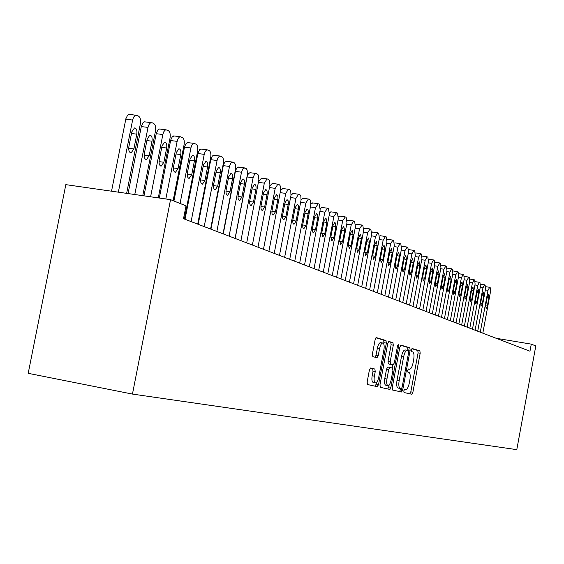 <?xml version="1.0" encoding="UTF-8"?>
<svg xmlns="http://www.w3.org/2000/svg" width="564" height="564" viewBox="0 0 564 564"><rect width="100%" height="100%" fill="white"/><g stroke="black" fill="none" stroke-linecap="round" stroke-linejoin="round"><path stroke-width="0.85" d="M403.789 390.88L404.021 392.537L411.769 394.229L412.89 392.22L420.18 353.24L419.877 350.857L412.242 348.538L411.459 349.927L411.678 351.619L412.679 351.915C414.004 352.761 414.336 355.32 413.687 359.592L413.074 362.871C412.143 367.058 410.937 369.187 409.443 369.251L408.428 368.983L407.624 370.386L407.85 372.064L408.858 372.325C410.197 373.114 410.536 375.645 409.88 379.924L409.267 383.203C408.336 387.412 407.116 389.569 405.608 389.682L404.599 389.449L403.789 390.88M401.864 389.794L401.723 391.973M370.661 367.996L369.385 370.132L367.143 382.004L367.524 384.535L377.309 386.678L378.557 384.556L386.354 343.102L385.987 340.557L376.357 337.632L375.116 339.732L372.416 354.044L372.811 356.617L376.992 357.745L378.24 355.637L379.565 348.608C380.39 344.957 381.483 343.095 382.85 343.032C384.133 343.723 384.479 346 383.901 349.849L378.754 377.196C377.901 380.968 376.773 382.864 375.363 382.871C374.136 382.145 373.805 379.903 374.376 376.16L375.243 371.57L374.863 369.039L370.661 367.996M373.312 382.498L373.156 382.47C371.923 381.736 371.591 379.501 372.162 375.758L373.03 371.168L372.649 368.637L374.863 369.039L370.344 368.066M170.547 199.649L132.455 394.081L28.2 373.326L65.826 184.647L170.547 199.649L186.021 205.846L183.511 218.698L529.977 351.217L531.274 344.132L496.158 338.28M531.274 344.132L535.8 345.943L516.793 449.649L132.455 394.081M392.248 387.609L392.593 390.034L401.547 391.994L402.71 389.95L410.148 350.23L409.824 347.805L400.997 345.119L399.841 347.142L392.248 387.609M389.689 389.393L380.326 387.341L379.974 384.867L387.75 343.518L388.949 341.46L392.939 342.672L393.298 345.182L390.175 361.771L390.535 364.252L393.143 364.943L394.342 362.892L397.557 345.746L398.374 344.322L398.628 346.063L390.894 387.306L389.689 389.393M401.166 391.909L401.575 389.738M409.873 393.82L410.811 391.839L418.093 352.874L417.79 350.498L411.924 348.714M390.105 387.165L390.105 389.209M407.906 350.491L407.701 347.438L400.609 345.288M399.629 391.571L400.764 388.61M401.307 388.709L402.118 387.278L408.66 352.352L408.435 350.653L407.307 350.314C405.805 350.406 404.585 352.542 403.655 356.744L399.143 380.792C398.487 385.085 398.833 387.637 400.172 388.455L400.221 388.469M407.173 350.3L405.178 349.948C403.669 350.032 402.449 352.176 401.519 356.37L403.655 356.744M398.092 388.074L398.05 388.06C396.696 387.249 396.351 384.69 397.007 380.404L401.519 356.37M377.788 384.415L377.781 386.46M388.547 341.622L392.939 342.672M391.021 364.57L388.363 363.872L388.004 361.39L391.12 344.801L390.767 342.299M392.868 364.894L392.276 368.038M389.089 385.015L388.737 386.911L390.894 387.306M386.939 379.008C386.382 382.674 386.685 384.859 387.863 385.564C389.209 385.543 390.302 383.689 391.127 380.002L392.896 370.569L392.551 368.109L389.935 367.432L388.723 369.505L386.939 379.008L384.768 378.613C384.204 382.279 384.514 384.465 385.691 385.17L385.839 385.191M389.893 367.425L387.764 367.044L386.551 369.117L388.723 369.505M384.768 378.613L386.551 369.117M387.743 388.97L388.737 386.911M382.85 343.032L380.637 342.644C379.269 342.715 378.169 344.569 377.351 348.221L379.565 348.608M375.13 357.245L376.026 355.249L377.351 348.221M383.858 344.287L383.788 340.177L375.941 337.801M375.328 386.248L376.724 382.23M480.274 332.21L488.022 290.34L489.679 287.302L490.179 287.548L490.525 291.539L482.819 333.183M487.303 296.904L485.738 305.364L486.09 308.557L487.345 306.076L488.91 297.644L488.551 294.436L487.303 296.904M475.099 330.229L482.939 287.901L484.624 284.841L485.132 285.088L485.498 289.128L477.701 331.223M482.213 294.535L480.627 303.094L481 306.322L482.276 303.82L483.856 295.296L483.482 292.053L482.213 294.535M469.805 328.206L477.743 285.412L479.456 282.317L479.978 282.578L480.352 286.667L472.463 329.221M477.01 292.124L475.41 300.767L475.79 304.045L477.095 301.514L478.688 292.899L478.3 289.614L477.01 292.124M464.391 326.133L472.428 282.867L474.176 279.744L474.705 280.005L475.099 284.15L467.112 327.176M471.694 289.649L470.073 298.398L470.468 301.712L471.793 299.16L473.407 290.446L473.006 287.118L471.694 289.649M458.863 324.018L466.992 280.266L468.769 277.114L469.319 277.375L469.727 281.57L461.641 325.083M466.252 287.125L464.609 295.966L465.025 299.329L466.372 296.749L468.007 287.943L467.584 284.566L466.252 287.125M453.202 321.854L461.43 277.601L463.248 274.421L463.805 274.689L464.228 278.94L456.043 322.939M458.786 273.744L463.016 274.386M460.689 284.545L459.025 293.484L459.463 296.89L460.83 294.288L462.487 285.377L462.043 281.958L460.689 284.545M447.407 319.633L455.74 274.872L457.594 271.665L458.165 271.94L458.602 276.24L450.319 320.747M457.453 271.622L453.033 270.953L457.355 271.622M455 281.901L453.315 290.946L453.766 294.394L455.155 291.764L456.833 282.754L456.375 279.293L455 281.901M441.478 317.37L449.924 272.081L451.806 268.845L452.391 269.127L452.85 273.484L444.46 318.512M451.665 268.802L447.259 268.154M449.17 279.194L447.464 288.345L447.936 291.835L449.353 289.184L451.052 280.068L450.573 276.557L449.17 279.194M435.408 315.043L443.96 269.225L445.884 265.954L446.484 266.243L446.956 270.664L438.461 316.214M443.205 276.423L441.478 285.687L441.964 289.226L443.41 286.54L445.13 277.319L444.636 273.766L443.205 276.423M429.19 312.667L437.854 266.3L439.814 263L440.428 263.296L440.928 267.773L432.32 313.866M437.1 273.589L435.352 282.959L435.859 286.547L437.326 283.84L439.067 274.506L438.552 270.903L437.1 273.589M422.824 310.235L431.608 263.303L433.603 259.969L434.231 260.272L434.752 264.812L426.024 311.462M430.847 270.685L429.07 280.167L429.599 283.805L431.093 281.069L432.863 271.622L432.32 267.971L430.847 270.685M416.302 307.74L425.2 260.237L427.237 256.867L427.886 257.177L428.421 261.781L419.581 308.994M422.126 256.141L422.499 256.162M424.431 267.71L422.633 277.305L423.183 280.992L424.713 278.228L426.504 268.668L425.94 264.967L424.431 267.71M409.612 305.18L418.629 257.092L420.716 253.687L421.379 254.004L421.935 258.672L412.975 306.463M415.478 252.975L415.929 252.975M417.861 264.657L416.042 274.372L416.613 278.115L418.171 275.324L419.983 265.644L419.397 261.886L417.861 264.657M402.752 302.558L411.903 253.863L414.025 250.423L414.702 250.754L415.287 255.485L406.207 303.876M408.667 249.739L409.189 249.711M411.128 261.534L409.281 271.369L409.88 275.161L411.466 272.341L413.299 262.542L412.693 258.728L411.128 261.534M395.724 299.865L404.994 250.557L407.166 247.081L407.864 247.42L408.47 252.221L399.263 301.218M401.674 246.419L402.273 246.362M404.219 258.326L402.351 268.288L402.971 272.137L404.585 269.282L406.447 259.362L405.812 255.492L404.219 258.326M388.511 297.108L397.909 247.159L400.13 243.655L400.842 244L401.476 248.872L392.142 298.497M394.504 243.028L395.188 242.929M397.134 255.034L395.237 265.122L395.886 269.028L397.528 266.145L399.418 256.098L398.755 252.171L397.134 255.034M381.102 294.274L390.64 243.676L392.911 240.13L393.644 240.49L394.299 245.432L384.831 295.698M387.137 239.552L387.912 239.404M389.858 251.657L387.933 261.879L388.61 265.841L390.288 262.93L392.206 252.75L391.515 248.759L389.858 251.657M373.502 291.369L383.182 240.102L385.501 236.52L386.248 236.887L386.939 241.9L377.33 292.829M379.579 235.992L380.439 235.787M382.392 248.188L380.439 258.545L381.144 262.57L382.857 259.623L384.803 249.309L384.084 245.262L382.392 248.188M365.698 288.38L375.518 236.429L377.894 232.812L378.663 233.186L379.375 238.276L369.624 289.882M371.817 232.34L372.776 232.072M374.729 244.628L372.741 255.125L373.481 259.214L375.229 256.232L377.203 245.777L376.449 241.667L374.729 244.628M357.675 285.313L367.643 232.657L370.076 228.998L370.865 229.386L371.606 234.553L361.714 286.857M363.836 228.603L364.894 228.258M366.854 240.976L364.837 251.607L365.606 255.76L367.39 252.742L369.399 242.153L368.609 237.98L366.854 240.976M349.433 282.162L359.55 228.78L362.039 225.085L362.849 225.48L363.625 230.732L353.579 283.748M355.63 224.768L356.8 224.331M358.76 237.218L356.716 247.998L357.52 252.214L359.338 249.168L361.369 238.431L360.551 234.187L358.76 237.218M340.952 278.919L351.231 224.796L353.776 221.053L354.615 221.462L355.426 226.798L345.224 280.548M347.191 220.841L348.481 220.305M350.434 233.348L348.362 244.282L349.201 248.569L351.062 245.481L353.127 234.603L352.26 230.288L350.434 233.348M332.238 275.584L342.679 220.693L345.288 216.914L346.148 217.337L346.987 222.759L336.623 277.262M338.513 216.809L339.923 216.16M341.876 229.379L339.768 240.461L340.649 244.818L342.545 241.702L344.646 230.662L343.744 226.277L341.876 229.379M323.264 272.151L333.874 216.477L336.546 212.656L337.434 213.086L338.308 218.599L327.783 273.878M329.573 212.677L331.117 211.895M333.07 225.29L330.927 236.535L331.851 240.962L333.789 237.804L335.918 226.608L334.974 222.153L333.07 225.29M314.035 268.619L324.815 212.134L327.55 208.271L328.467 208.715L329.376 214.32L318.681 270.403M320.373 208.44L322.058 207.503M324.011 221.081L321.832 232.488L322.798 236.993L324.772 233.799L326.937 222.442L325.95 217.908L324.011 221.081M304.525 264.981L315.48 207.665L318.293 203.759L319.231 204.217L320.183 209.914L309.312 266.814M310.884 204.097L312.731 202.984M314.677 216.745L312.329 229.28L312.526 231.832L313.471 232.904L315.487 229.668L317.828 217.182L317.624 214.609L316.658 213.537L314.677 216.745M294.725 261.238L305.871 203.054L308.374 199.014L308.748 199.106L309.925 199.712L310.602 200.826L310.806 204.824L299.66 263.127M301.106 199.663L303.122 198.331M305.061 212.283L302.678 225.008L302.882 227.602L303.869 228.695L305.928 225.424L308.304 212.741L308.085 210.118L307.084 209.032L305.061 212.283M284.63 257.374L295.959 198.309L298.518 194.22L298.92 194.312L300.133 194.94L300.831 196.075L301.049 200.142L289.72 259.32M291.01 195.13L293.054 193.473M295.148 207.679L292.723 220.602L292.949 223.245L293.971 224.359L296.079 221.039L298.497 208.165L298.257 205.493L297.221 204.394L295.148 207.679M274.217 253.391L285.744 193.41L288.352 189.271L288.782 189.37L290.03 190.019L290.749 191.175L290.989 195.313L279.462 255.4M280.583 190.54L282.839 188.524M284.933 202.941L282.465 216.061L282.705 218.754L283.77 219.882L285.92 216.527L288.38 203.449L288.126 200.728L287.041 199.607L284.933 202.941M263.473 249.281L275.204 188.362L277.869 184.167L278.327 184.273L279.617 184.936L280.357 186.12L280.611 190.329L268.887 251.354M269.768 185.986L272.306 183.42M274.393 198.042L271.883 211.373L272.031 213.742L273.025 215.229L275.443 211.867L277.805 199.628C278.193 196.709 277.777 195.059 276.55 194.672L274.393 198.042M252.383 245.037L264.326 183.152L267.04 178.908L267.533 179.014L268.866 179.697L269.634 180.903L269.909 185.189L257.974 247.18M258.474 181.946L261.442 178.153M263.515 192.994L261.104 205.486C260.709 208.419 261.132 210.097 262.387 210.506L264.636 207.058L267.033 194.629C267.428 191.647 266.991 189.969 265.714 189.574L263.515 192.994M240.927 240.659L253.201 177.265L254.674 174.121L256.387 173.578L257.762 174.29L258.566 175.524L258.855 179.888L246.701 242.865M235.167 238.452L247.18 176.454L248.435 173.592L250.219 172.718M252.277 187.777L249.824 200.474C249.422 203.47 249.873 205.176 251.17 205.585L253.469 202.095L255.915 189.462C256.317 186.423 255.852 184.703 254.526 184.315L252.277 187.777M229.097 236.133L241.596 171.696L243.098 168.523L244.875 167.966L246.299 168.699L247.124 169.961L247.441 174.403L235.061 238.417M223.259 233.898L235.498 170.885L236.767 167.987L238.628 167.099M240.673 182.383L238.17 195.292C237.768 198.352 238.241 200.093 239.587 200.509L241.942 196.97L244.423 184.132C244.832 181.016 244.346 179.267 242.964 178.88L240.673 182.383M216.858 231.451L229.597 165.943L231.127 162.728L232.974 162.164L234.448 162.925L235.301 164.216L235.639 168.735L223.027 233.813M210.943 229.188L223.414 165.125L224.712 162.199L226.643 161.297M228.674 176.814L226.122 189.941C225.713 193.071 226.213 194.841 227.616 195.257L230.02 191.668L232.551 178.619C232.967 175.432 232.453 173.649 231.014 173.261L228.674 176.814M204.203 226.608L217.182 159.986L218.049 157.708L219.241 156.32L220.016 156.038L221.92 156.778C223.358 157.85 223.83 160.091 223.33 163.504L210.583 229.054M198.211 224.317L210.802 159.683L212.233 156.214L213.241 155.361L214.257 155.29M216.259 171.054L213.664 184.4C213.248 187.601 213.77 189.412 215.237 189.821L217.697 186.191L220.277 172.915C220.693 169.658 220.15 167.839 218.649 167.452L216.259 171.054M191.104 221.603L204.337 153.824L205.211 151.533L206.438 150.116L207.228 149.827L209.223 150.588C210.717 151.695 211.211 153.979 210.703 157.455L197.71 224.127M185.027 219.276L197.985 153.006L199.571 149.735L201.44 149.079M203.414 165.09L200.763 178.668C200.347 181.946 200.904 183.793 202.434 184.202L204.943 180.522L207.573 167.022C207.996 163.68 207.418 161.819 205.853 161.445L203.414 165.09M180.064 203.463L191.034 147.444L191.922 145.131L193.17 143.693L193.981 143.39L196.082 144.18C197.633 145.322 198.147 147.655 197.633 151.187L184.379 219.029M173.931 201.01L184.597 146.619L186.205 143.319L188.164 142.65M190.11 158.914L187.41 172.725C186.987 176.088 187.572 177.977 189.173 178.386L191.739 174.65L194.418 160.909C194.848 157.483 194.242 155.586 192.599 155.22L190.11 158.914M165.837 198.979L177.251 140.838L178.153 138.497L179.422 137.038L180.247 136.721L182.468 137.545C184.076 138.716 184.611 141.099 184.09 144.701L173.127 200.685M159.309 198.042L170.716 140.006L172.351 136.671L174.424 135.987M176.328 152.513L173.571 166.577C173.141 170.025 173.761 171.95 175.439 172.351L178.055 168.565L180.797 154.585C181.227 151.067 180.586 149.129 178.866 148.769L176.328 152.513M150.595 196.794L162.961 133.985L163.87 131.631L165.16 130.143L166.006 129.812L168.347 130.665C170.018 131.87 170.589 134.31 170.053 137.976L158.287 197.893M143.975 195.842L156.327 133.153L157.99 129.783L159.104 129.05L160.176 129.085M162.037 145.879L159.224 160.197C158.787 163.736 159.45 165.703 161.198 166.098L163.87 162.263L166.669 148.029C167.106 144.405 166.422 142.424 164.625 142.079L162.037 145.879M134.775 194.524L148.128 126.872L149.051 124.496L150.362 122.994L152.209 122.797L153.704 123.523C155.438 124.771 156.031 127.26 155.495 130.996L142.762 195.673M128.063 193.565L141.402 126.04L143.087 122.642L144.222 121.887L145.399 121.93M147.211 138.991L144.335 153.577C143.898 157.215 144.595 159.231 146.436 159.612L149.164 155.72L152.019 141.226C152.456 137.496 151.73 135.473 149.841 135.148L147.211 138.991M118.348 192.169L132.723 119.49L133.661 117.1L134.986 115.571L136.953 115.359L138.504 116.113C140.302 117.404 140.929 119.949 140.38 123.756L126.639 193.36M111.531 191.196L125.899 118.651L127.605 115.232L128.761 114.45L130.065 114.499M131.814 131.842L128.881 146.703C128.437 150.454 129.177 152.513 131.109 152.879L133.887 148.931L136.805 134.161C137.249 130.319 136.474 128.254 134.486 127.943L131.814 131.842M404.466 389.47L405.608 389.682M417.79 350.498L419.877 350.857M418.093 352.874L420.18 353.24M410.811 391.839L412.89 392.22M390.098 387.214L390.88 387.362M407.701 347.438L409.824 347.805M408.026 349.863L410.148 350.23M400.588 389.555L402.71 389.95M397.007 380.404L399.143 380.792M377.781 384.465L378.55 384.606M391.12 344.801L393.298 345.182M388.004 361.39L390.175 361.771M388.363 363.872L390.535 364.252M390.979 364.555L393.143 364.943L390.986 364.563M397.535 345.88L398.628 346.063M373.03 371.168L375.243 371.57M372.162 375.758L374.376 376.16M376.026 355.249L378.24 355.637M383.788 340.177L385.987 340.557M384.154 342.722L386.354 343.102M376.357 384.147L378.557 384.556M488.022 290.34L485.35 289.924M489.489 287.273L485.674 286.688L489.573 287.273M487.211 297.383L488.91 297.644M485.667 305.808L487.345 306.076M482.939 287.901L480.204 287.485M484.427 284.806L480.535 284.214M482.121 295.028L483.856 295.296M480.556 303.552L482.276 303.82M477.743 285.412L474.944 284.982M479.252 282.289L475.283 281.683M476.918 292.624L478.688 292.899M475.332 301.239L477.095 301.514M472.428 282.867L469.565 282.43M473.957 279.716L469.911 279.095M471.596 290.171L473.407 290.446M469.995 298.878L471.793 299.16M466.992 280.266L464.066 279.814M468.55 277.079L464.412 276.452M466.153 287.654L468.007 287.943M464.532 296.46L466.372 296.749M461.43 277.601L458.44 277.143M460.591 285.088L462.487 285.377M458.948 293.992L460.83 294.288M455.74 274.872L452.68 274.407M454.894 282.451L456.833 282.754M453.23 291.461L455.155 291.764M449.924 272.081L446.78 271.608M449.064 279.765L451.052 280.068M447.386 288.881L449.353 289.184M443.96 269.225L440.745 268.739M443.1 277.009L445.13 277.319M441.393 286.23L443.41 286.54M437.854 266.3L434.562 265.806M436.987 274.189L439.067 274.506M435.26 283.516L437.326 283.84M431.608 263.303L428.231 262.796M430.727 271.298L432.863 271.622M428.978 280.738L431.093 281.069M425.2 260.237L421.738 259.722M424.318 268.337L426.504 268.668M422.542 277.897L424.713 278.228M418.629 257.092L415.083 256.564M417.741 265.306L419.983 265.644M415.95 274.978L418.171 275.324M411.903 253.863L408.265 253.321M411.001 262.197L413.299 262.542M409.182 271.989L411.466 272.341M404.994 250.557L401.265 250M404.092 259.003L406.447 259.362M402.252 268.922L404.585 269.282M397.909 247.159L394.081 246.595M397 255.732L399.418 256.098M395.131 265.778L397.528 266.145M390.64 243.676L386.714 243.098M389.724 252.376L392.206 252.75M387.835 262.556L390.288 262.93M383.182 240.102L379.142 239.51M382.258 248.928L384.803 249.309M380.333 259.243L382.857 259.623M375.518 236.429L371.366 235.83M374.581 245.396L377.203 245.777M372.635 255.837L375.229 256.232M367.643 232.657L363.378 232.044M366.706 241.759L369.399 242.153M364.725 252.348L367.39 252.742M359.55 228.78L355.165 228.152M358.605 238.022L361.369 238.431M356.603 248.759L359.338 249.168M351.231 224.796L346.719 224.148M350.279 234.187L353.127 234.603M348.242 245.065L351.062 245.481M342.679 220.693L338.033 220.031M341.713 230.239L344.646 230.662M339.648 241.272L342.545 241.702M333.874 216.477L329.094 215.8M332.901 226.178L335.918 226.608M330.807 237.366L333.789 237.804M324.815 212.134L319.894 211.444M323.835 221.997L326.937 222.442M321.706 233.348L324.772 233.799M315.48 207.665L310.411 206.953M314.493 217.69L317.694 218.148M312.336 229.21L315.487 229.668M305.871 203.054L300.64 202.328M304.877 213.262L308.17 213.728M302.678 224.951L305.928 225.424M295.959 198.309L290.573 197.562M294.958 208.694L298.356 209.166M292.73 220.559L296.079 221.039M285.744 193.41L280.181 192.648M284.735 203.978L288.239 204.471M282.472 216.033L285.92 216.527M275.204 188.362L269.465 187.579M274.182 199.12L277.805 199.628M271.883 211.359L275.443 211.867M264.326 183.152L258.397 182.348M263.296 194.108L267.033 194.629M260.956 206.537L264.636 207.058M253.095 177.766L247.074 176.955M252.052 188.933L255.915 189.462M249.676 201.567L253.469 202.095M241.484 172.203L235.385 171.393M240.44 183.589L244.423 184.132M238.022 196.42L241.942 196.97M229.485 166.45L223.302 165.64M228.427 178.062L232.551 178.619M225.967 191.111L230.02 191.668M217.069 160.507L210.802 159.683M216.005 172.344L220.277 172.915M213.502 185.612L217.697 186.191M204.224 154.353L197.872 153.528M203.153 166.429L207.573 167.022M200.608 179.93L204.943 180.522M190.921 147.972L184.477 147.148M189.842 160.31L194.418 160.909M187.248 174.043L191.739 174.65M177.131 141.367L170.603 140.542M176.046 153.965L180.797 154.585M173.402 167.945L178.055 168.565M162.841 134.521L156.214 133.689M161.741 147.387L166.669 148.029M159.055 161.621L163.87 162.263M148.008 127.408L141.282 126.576M146.901 140.57L152.019 141.226M144.158 155.065L149.164 155.72M132.603 120.033L125.779 119.194M131.49 133.492L136.805 134.161M128.698 148.254L133.887 148.931M405.178 349.948L407.307 350.314M398.05 388.06L400.172 388.455M385.691 385.17L387.863 385.564M387.764 367.044L389.935 367.432M373.156 382.47L375.363 382.871M484.511 284.806L480.535 284.2M479.344 282.289L475.283 281.662M474.056 279.709L469.911 279.074M468.649 277.072L464.412 276.43M463.114 274.379L458.786 273.723M445.736 265.912L441.14 265.221M439.659 262.951L435.02 262.26M433.441 259.926L428.753 259.221M427.068 256.817L422.33 256.112M420.54 253.638L415.746 252.926M413.842 250.374L408.999 249.662M406.975 247.032L402.076 246.313M399.925 243.599L394.976 242.872M392.699 240.074L387.694 239.347M385.275 236.457L380.214 235.724M377.647 232.749L372.529 232.008M369.822 228.935L364.64 228.187M361.771 225.015L356.533 224.268M353.494 220.982L348.192 220.228M344.985 216.837L339.62 216.082M336.229 212.579L330.8 211.817M327.219 208.186L321.72 207.418M317.934 203.667L312.371 202.899M308.374 199.014L302.741 198.239M298.518 194.22L292.815 193.438M288.352 189.271L282.578 188.489M277.869 184.167L272.017 183.378M267.04 178.908L261.118 178.111M255.866 173.465L249.859 172.669M244.311 167.846L238.227 167.05M232.368 162.044L226.199 161.241M220.016 156.038L213.763 155.227M207.228 149.827L200.883 149.009M193.981 143.39L187.544 142.572M188.806 178.33L189.173 178.386M180.247 136.721L173.726 135.903M175.023 172.295L175.439 172.351M166.006 129.812L159.393 128.987M160.733 166.035L161.198 166.098M151.222 122.642L144.511 121.817M145.9 159.541L146.436 159.612M135.875 115.204L129.064 114.379M130.503 152.795L131.109 152.879"/></g></svg>
